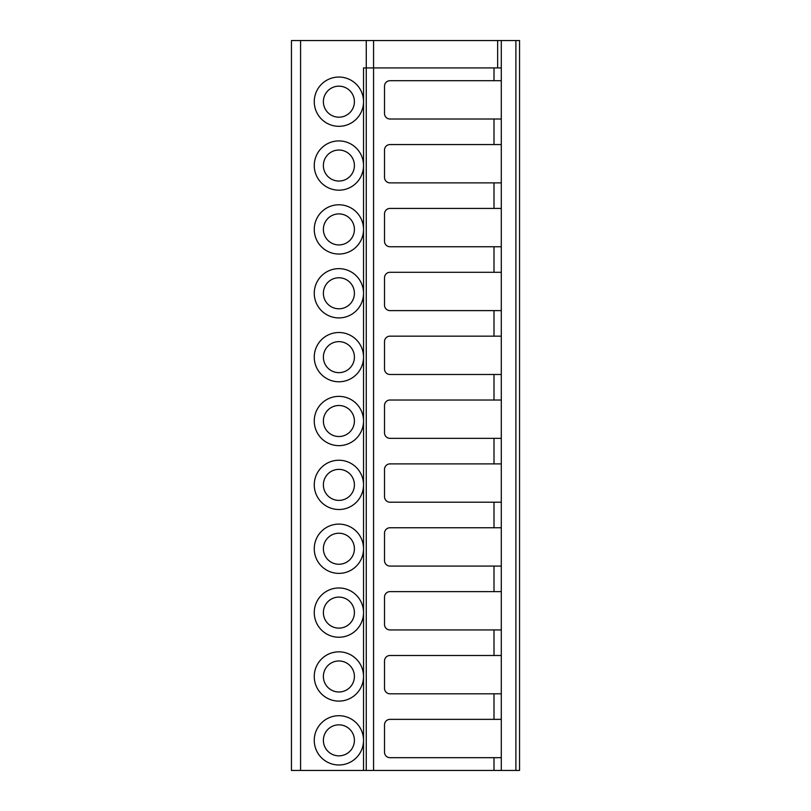 <?xml version="1.0" encoding="UTF-8"?>
<svg xmlns="http://www.w3.org/2000/svg" width="811" height="811" viewBox="0 0 811 811"><rect width="100%" height="100%" fill="white"/><g stroke="black" fill="none" stroke-linecap="round" stroke-linejoin="round"><path stroke-width="1.22" d="M291.453 770.45L291.453 40.55L291.453 770.45L291.453 40.55L291.453 770.45L363.531 770.45L363.531 740.565A24.634 24.634 0 0 1 338.897 764.976A24.634 24.634 0 0 1 314.262 740.342A24.634 24.634 0 0 1 338.897 715.707A24.634 24.634 0 0 1 363.531 740.119L363.531 676.698A24.634 24.634 0 0 1 338.897 701.11A24.634 24.634 0 0 1 314.262 676.475A24.634 24.634 0 0 1 338.897 651.841A24.634 24.634 0 0 1 363.531 676.252L363.531 612.832A24.634 24.634 0 0 1 338.897 637.243A24.634 24.634 0 0 1 314.262 612.609A24.634 24.634 0 0 1 338.897 587.975A24.634 24.634 0 0 1 363.531 612.386L363.531 548.966A24.634 24.634 0 0 1 338.897 573.377A24.634 24.634 0 0 1 314.262 548.743A24.634 24.634 0 0 1 338.897 524.109A24.634 24.634 0 0 1 363.531 548.52L363.531 485.1A24.634 24.634 0 0 1 338.897 509.511A24.634 24.634 0 0 1 314.262 484.877A24.634 24.634 0 0 1 338.897 460.242A24.634 24.634 0 0 1 363.531 484.654L363.531 421.233A24.634 24.634 0 0 1 338.897 445.644A24.634 24.634 0 0 1 314.262 421.01A24.634 24.634 0 0 1 338.897 396.376A24.634 24.634 0 0 1 363.531 420.787L363.531 357.367A24.634 24.634 0 0 1 338.897 381.778A24.634 24.634 0 0 1 314.262 357.144A24.634 24.634 0 0 1 338.897 332.51A24.634 24.634 0 0 1 363.531 356.921L363.531 293.501A24.634 24.634 0 0 1 338.897 317.912A24.634 24.634 0 0 1 314.262 293.278A24.634 24.634 0 0 1 338.897 268.644A24.634 24.634 0 0 1 363.531 293.055L363.531 229.635A24.634 24.634 0 0 1 338.897 254.046A24.634 24.634 0 0 1 314.262 229.412A24.634 24.634 0 0 1 338.897 204.777A24.634 24.634 0 0 1 363.531 229.189L363.531 165.768A24.634 24.634 0 0 1 338.897 190.179A24.634 24.634 0 0 1 314.262 165.545A24.634 24.634 0 0 1 338.897 140.911A24.634 24.634 0 0 1 363.531 165.322L363.531 101.902A24.634 24.634 0 0 1 338.897 126.313A24.634 24.634 0 0 1 314.262 101.679A24.634 24.634 0 0 1 338.897 77.045A24.634 24.634 0 0 1 363.531 101.456L363.531 67.921L501.299 67.921L501.299 40.55L519.547 40.55L519.547 770.45L519.547 40.55M291.453 40.55L501.299 40.55M494 67.921L494 80.694L389.99 80.694A5.474 5.474 0 0 0 384.515 86.169L384.515 113.54A5.474 5.474 0 0 0 389.99 119.014L494 119.014L494 144.561L389.99 144.561A5.474 5.474 0 0 0 384.515 150.035L384.515 177.406A5.474 5.474 0 0 0 389.99 182.88L494 182.88L494 208.427L389.99 208.427A5.474 5.474 0 0 0 384.515 213.901L384.515 241.272A5.474 5.474 0 0 0 389.99 246.747L494 246.747L494 272.293L389.99 272.293A5.474 5.474 0 0 0 384.515 277.767L384.515 305.139A5.474 5.474 0 0 0 389.99 310.613L494 310.613L494 336.159L389.99 336.159A5.474 5.474 0 0 0 384.515 341.634L384.515 369.005A5.474 5.474 0 0 0 389.99 374.479L494 374.479L494 400.026L389.99 400.026A5.474 5.474 0 0 0 384.515 405.5L384.515 432.871A5.474 5.474 0 0 0 389.99 438.345L494 438.345L494 463.892L389.99 463.892A5.474 5.474 0 0 0 384.515 469.366L384.515 496.737A5.474 5.474 0 0 0 389.99 502.212L494 502.212L494 527.758L389.99 527.758A5.474 5.474 0 0 0 384.515 533.232L384.515 560.604A5.474 5.474 0 0 0 389.99 566.078L494 566.078L494 591.625L389.99 591.625A5.474 5.474 0 0 0 384.515 597.099L384.515 624.47A5.474 5.474 0 0 0 389.99 629.944L494 629.944L494 655.491L389.99 655.491A5.474 5.474 0 0 0 384.515 660.965L384.515 688.336A5.474 5.474 0 0 0 389.99 693.81L494 693.81L494 719.357L389.99 719.357A5.474 5.474 0 0 0 384.515 724.831L384.515 752.202A5.474 5.474 0 0 0 389.99 757.677L501.299 757.677L501.299 770.45L515.897 770.45L515.897 40.55M501.299 757.677L501.299 67.921M363.531 770.45L366.268 770.45L366.268 40.55M366.268 770.45L501.299 770.45M515.897 770.45L519.547 770.45M494 719.357L501.299 719.357M494 80.694L501.299 80.694M494 119.014L501.299 119.014M494 144.561L501.299 144.561M494 182.88L501.299 182.88M494 208.427L501.299 208.427M494 246.747L501.299 246.747M494 272.293L501.299 272.293M494 310.613L501.299 310.613M494 336.159L501.299 336.159M494 374.479L501.299 374.479M494 400.026L501.299 400.026M494 438.345L501.299 438.345M494 463.892L501.299 463.892M494 502.212L501.299 502.212M494 527.758L501.299 527.758M494 566.078L501.299 566.078M494 591.625L501.299 591.625M494 629.944L501.299 629.944M494 655.491L501.299 655.491M494 693.81L501.299 693.81M338.897 724.831A15.51 15.51 0 0 1 354.407 740.342A15.51 15.51 0 0 1 338.897 755.852A15.51 15.51 0 0 1 323.386 740.342A15.51 15.51 0 0 1 338.897 724.831M338.897 660.965A15.51 15.51 0 0 1 354.407 676.475A15.51 15.51 0 0 1 338.897 691.986A15.51 15.51 0 0 1 323.386 676.475A15.51 15.51 0 0 1 338.897 660.965M338.897 597.099A15.51 15.51 0 0 1 354.407 612.609A15.51 15.51 0 0 1 338.897 628.12A15.51 15.51 0 0 1 323.386 612.609A15.51 15.51 0 0 1 338.897 597.099M338.897 533.232A15.51 15.51 0 0 1 354.407 548.743A15.51 15.51 0 0 1 338.897 564.253A15.51 15.51 0 0 1 323.386 548.743A15.51 15.51 0 0 1 338.897 533.232M338.897 469.366A15.51 15.51 0 0 1 354.407 484.877A15.51 15.51 0 0 1 338.897 500.387A15.51 15.51 0 0 1 323.386 484.877A15.51 15.51 0 0 1 338.897 469.366M338.897 405.5A15.51 15.51 0 0 1 354.407 421.01A15.51 15.51 0 0 1 338.897 436.521A15.51 15.51 0 0 1 323.386 421.01A15.51 15.51 0 0 1 338.897 405.5M338.897 341.634A15.51 15.51 0 0 1 354.407 357.144A15.51 15.51 0 0 1 338.897 372.654A15.51 15.51 0 0 1 323.386 357.144A15.51 15.51 0 0 1 338.897 341.634M338.897 277.767A15.51 15.51 0 0 1 354.407 293.278A15.51 15.51 0 0 1 338.897 308.788A15.51 15.51 0 0 1 323.386 293.278A15.51 15.51 0 0 1 338.897 277.767M338.897 213.901A15.51 15.51 0 0 1 354.407 229.412A15.51 15.51 0 0 1 338.897 244.922A15.51 15.51 0 0 1 323.386 229.412A15.51 15.51 0 0 1 338.897 213.901M338.897 150.035A15.51 15.51 0 0 1 354.407 165.545A15.51 15.51 0 0 1 338.897 181.056A15.51 15.51 0 0 1 323.386 165.545A15.51 15.51 0 0 1 338.897 150.035M338.897 86.169A15.51 15.51 0 0 1 354.407 101.679A15.51 15.51 0 0 1 338.897 117.189A15.51 15.51 0 0 1 323.386 101.679A15.51 15.51 0 0 1 338.897 86.169M300.577 770.45L300.577 40.55M497.65 67.921L497.65 40.55M373.567 770.45L373.567 40.55M494 757.677L494 770.45"/></g></svg>
